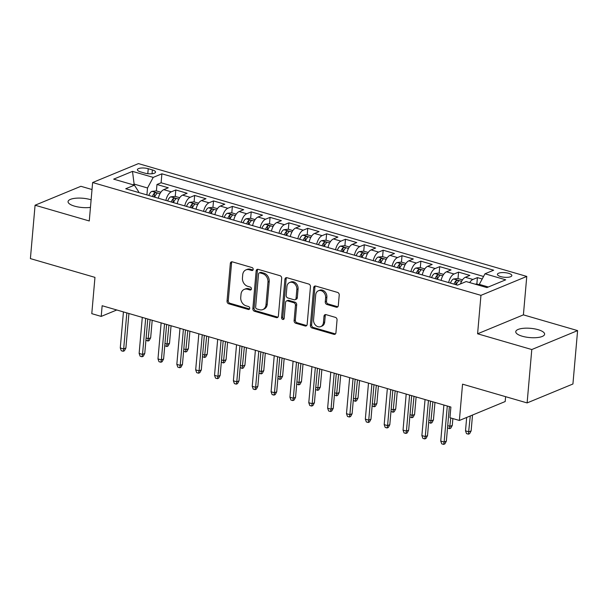 <?xml version="1.0" encoding="UTF-8"?>
<svg xmlns="http://www.w3.org/2000/svg" width="608" height="608" viewBox="0 0 608 608"><rect width="100%" height="100%" fill="white"/><g stroke="black" fill="none" stroke-linecap="round" stroke-linejoin="round"><path stroke-width="0.91" d="M253.194 269.412A1.558 1.254 -112.4 0 0 252.031 267.566L232.37 261.858A2.219 1.794 -112.4 0 0 231.336 261.896A2.219 1.794 -112.4 0 0 230.341 263.416L227.035 301.142A2.219 1.794 -112.4 0 0 228.707 303.78L248.36 309.487A1.558 1.254 -112.4 0 0 248.619 306.554L246.073 305.816A7.106 5.73 -112.4 0 1 240.745 297.388L241.019 294.242A7.106 5.73 -112.4 0 1 244.226 289.393A7.106 5.73 -112.4 0 1 247.524 289.256L250.07 289.993A1.558 1.254 -112.4 0 0 250.329 287.06L247.783 286.322A7.106 5.73 -112.4 0 1 242.448 277.894L242.721 274.748A7.106 5.73 -112.4 0 1 245.928 269.899A7.106 5.73 -112.4 0 1 249.227 269.762L251.773 270.499A1.558 1.254 -112.4 0 0 253.194 269.412M538.11 329.68A14.486 4.644 5 0 0 523.511 328.297A14.486 4.644 5 0 0 515.759 331.694A14.486 4.644 5 0 0 522.264 336.232A14.486 4.644 5 0 0 536.864 337.607A14.486 4.644 5 0 0 544.616 334.218A14.486 4.644 5 0 0 538.11 329.68M91.116 199.819A14.486 4.644 5 0 0 90.41 199.606A14.486 4.644 5 0 0 75.81 198.223A14.486 4.644 5 0 0 68.058 201.613A14.486 4.644 5 0 0 74.556 206.15A14.486 4.644 5 0 0 90.455 207.389M508.592 273.326A7.243 2.326 5 0 0 501.288 272.635A7.243 2.326 5 0 0 497.412 274.33A7.243 2.326 5 0 0 500.665 276.594A7.243 2.326 5 0 0 507.969 277.286A7.243 2.326 5 0 0 511.845 275.591A7.243 2.326 5 0 0 508.592 273.326M336.27 307.192A2.219 1.794 -112.4 0 0 337.303 307.154A2.219 1.794 -112.4 0 0 338.299 305.634L339.226 295.055A2.219 1.794 -112.4 0 0 337.562 292.418L315.727 286.072A2.219 1.794 -112.4 0 0 314.693 286.117A2.219 1.794 -112.4 0 0 313.698 287.63L310.392 325.364A2.219 1.794 -112.4 0 0 312.064 327.993L333.891 334.339A2.219 1.794 -112.4 0 0 334.924 334.294A2.219 1.794 -112.4 0 0 335.928 332.781L337.045 319.99A2.219 1.794 -112.4 0 0 335.38 317.361L326.032 314.648A2.219 1.794 -112.4 0 0 325.006 314.686A2.219 1.794 -112.4 0 0 324.003 316.206L323.448 322.544A5.943 4.788 -112.4 0 1 320.766 326.602A5.943 4.788 -112.4 0 1 315.696 325.341A5.943 4.788 -112.4 0 1 313.546 319.671L315.719 294.827A5.943 4.788 -112.4 0 1 318.402 290.776A5.943 4.788 -112.4 0 1 323.471 292.038A5.943 4.788 -112.4 0 1 325.622 297.707L325.257 301.849A2.219 1.794 -112.4 0 0 326.922 304.479L336.27 307.192L337.508 306.683A2.219 1.794 -112.4 0 0 337.858 306.744M92.013 189.529L80.887 186.299L35.074 205.223L30.4 258.605L94.962 277.37L91.785 313.667L101.209 316.411L102.144 305.733L450.885 407.048L449.95 417.726L459.374 420.47L505.187 401.538L505.613 396.674M531.787 349.539L577.6 330.608L523.404 314.86L477.592 333.792L531.787 349.539L527.113 402.922L462.551 384.165L459.374 420.47M477.592 333.792L480.951 295.351L92.629 182.529L138.449 163.605L526.771 276.427L480.951 295.351M35.074 205.223L89.27 220.97L92.629 182.529M281.686 278.335A2.219 1.794 -112.4 0 0 280.014 275.698L258.18 269.352A2.219 1.794 -112.4 0 0 257.154 269.397A2.219 1.794 -112.4 0 0 256.15 270.91L252.852 308.644A2.219 1.794 -112.4 0 0 254.516 311.273L276.351 317.619A2.219 1.794 -112.4 0 0 277.377 317.574A2.219 1.794 -112.4 0 0 278.38 316.061L281.686 278.335M286.953 277.712L308.788 284.058A2.219 1.794 -112.4 0 1 310.452 286.695L307.154 324.421A2.219 1.794 -112.4 0 1 306.151 325.934A2.219 1.794 -112.4 0 1 305.125 325.979L295.777 323.266A2.219 1.794 -112.4 0 1 294.112 320.629L295.45 305.33A2.219 1.794 -112.4 0 0 293.786 302.693L287.584 300.892A2.219 1.794 -112.4 0 0 286.55 300.937A2.219 1.794 -112.4 0 0 285.547 302.45L284.156 318.387A1.558 1.254 -112.4 0 1 281.565 317.634L284.924 279.27A2.219 1.794 -112.4 0 1 285.927 277.757A2.219 1.794 -112.4 0 1 286.953 277.712M577.6 330.608L572.926 383.998L527.113 402.922M482.19 278.988L477.417 277.605L476.854 284.042M469.665 282.576A9.052 4.507 -73.8 0 1 472.902 279.467L465.356 277.278L469.878 275.409L458.569 272.126L458.006 278.563M448.651 282.568A9.052 4.507 -73.8 0 1 454.047 273.995L446.508 271.799L451.03 269.937L439.721 266.646L439.151 273.083M429.803 277.096A9.052 4.507 -73.8 0 1 435.199 268.516L427.66 266.327L432.174 264.457L420.865 261.174L420.303 267.611M410.947 271.616A9.052 4.507 -73.8 0 1 416.351 263.036L408.804 260.847L413.326 258.978L402.017 255.694L401.455 262.132M392.099 266.144A9.052 4.507 -73.8 0 1 397.495 257.564L389.956 255.375L394.478 253.506L383.169 250.215L382.599 256.66M373.251 260.665A9.052 4.507 -73.8 0 1 378.647 252.084L371.108 249.896L375.622 248.026L364.314 244.743L363.751 251.18M354.396 255.185A9.052 4.507 -73.8 0 1 359.799 246.612L352.252 244.416L356.774 242.554L345.466 239.263L344.903 245.7M335.548 249.713A9.052 4.507 -73.8 0 1 340.944 241.133L333.404 238.944L337.926 237.074L326.618 233.791L326.048 240.228M316.7 244.234A9.052 4.507 -73.8 0 1 322.096 235.653L314.556 233.464L319.071 231.595L307.762 228.312L307.2 234.749M297.844 238.754A9.052 4.507 -73.8 0 1 303.248 230.181L295.701 227.985L300.223 226.123L288.914 222.832L288.352 229.269M278.996 233.282A9.052 4.507 -73.8 0 1 284.392 224.702L276.853 222.513L281.375 220.643L270.066 217.36L269.496 223.797M260.148 227.802A9.052 4.507 -73.8 0 1 265.544 219.222L258.005 217.033L262.519 215.164L251.21 211.88L250.648 218.318M241.292 222.323A9.052 4.507 -73.8 0 1 246.696 213.75L239.149 211.554L243.671 209.692L232.362 206.401L231.8 212.838M222.444 216.851A9.052 4.507 -73.8 0 1 227.84 208.27L220.301 206.082L224.823 204.212L213.514 200.929L212.944 207.366M203.596 211.371A9.052 4.507 -73.8 0 1 208.992 202.791L201.453 200.602L205.968 198.732L194.659 195.449L194.096 201.886M184.741 205.899A9.052 4.507 -73.8 0 1 190.137 197.319L182.598 195.13L187.12 193.26L175.811 189.97L171.289 191.839A9.052 4.507 106.2 0 0 165.893 200.42M175.248 196.414L175.811 189.97M140.554 171.882L144.704 173.09A7.015 2.25 5 0 0 151.772 173.759A7.015 2.25 5 0 0 155.534 172.117A7.015 2.25 5 0 0 152.38 169.921L148.23 168.712A7.015 2.25 5 0 0 141.162 168.044A7.015 2.25 5 0 0 137.408 169.685A7.015 2.25 5 0 0 140.554 171.882M488.33 286.999L479.294 284.377L484.994 273.79L493.666 270.203L161.895 173.812L153.224 177.392L147.524 187.986L146.916 194.91M484.994 273.79L505.727 279.809L486.909 287.584L466.169 281.565L457.505 285.144L125.734 188.754L134.398 185.174L113.666 179.147L132.491 171.372L153.224 177.392M483.55 276.465L161.105 182.78L156.963 184.498L168.272 187.781L163.75 189.65A9.052 4.507 106.2 0 0 158.354 198.231M190.137 197.319L194.659 195.449M208.992 202.791L213.514 200.929M227.84 208.27L232.362 206.401M246.696 213.75L251.21 211.88M265.544 219.222L270.066 217.36M284.392 224.702L288.914 222.832M303.248 230.181L307.762 228.312M322.096 235.653L326.618 233.791M340.944 241.133L345.466 239.263M359.799 246.612L364.314 244.743M378.647 252.084L383.169 250.215M397.495 257.564L402.017 255.694M416.351 263.036L420.865 261.174M435.199 268.516L439.721 266.646M454.047 273.995L458.569 272.126M472.902 279.467L477.417 277.605M479.294 284.377L479.21 285.35M147.524 187.986L134.33 184.148L132.909 184.733M134.246 185.121L132.491 171.372M138.54 192.47L138.609 191.664L134.398 185.174M523.404 314.86L526.771 276.427M101.209 316.411L116.774 309.981M156.393 190.935L156.963 184.498M161.105 182.78L161.895 173.812M182.598 195.13A9.052 4.507 106.2 0 0 177.202 203.703M201.453 200.602A9.052 4.507 106.2 0 0 196.05 209.182M220.301 206.082A9.052 4.507 106.2 0 0 214.905 214.662M239.149 211.554A9.052 4.507 106.2 0 0 233.753 220.134M258.005 217.033A9.052 4.507 106.2 0 0 252.601 225.614M276.853 222.513A9.052 4.507 106.2 0 0 271.457 231.086M295.701 227.985A9.052 4.507 106.2 0 0 290.305 236.565M314.556 233.464A9.052 4.507 106.2 0 0 309.153 242.045M333.404 238.944A9.052 4.507 106.2 0 0 328.008 247.517M352.252 244.416A9.052 4.507 106.2 0 0 346.856 252.996M371.108 249.896A9.052 4.507 106.2 0 0 365.704 258.476M389.956 255.375A9.052 4.507 106.2 0 0 384.56 263.948M408.804 260.847A9.052 4.507 106.2 0 0 403.408 269.428M427.66 266.327A9.052 4.507 106.2 0 0 422.264 274.907M446.508 271.799A9.052 4.507 106.2 0 0 441.112 280.379M465.356 277.278A9.052 4.507 106.2 0 0 460.492 283.913M253.027 269.99A1.558 1.254 -112.4 0 1 253.012 269.99L250.466 269.253A7.106 5.73 -112.4 0 0 247.167 269.39L245.928 269.899M244.226 289.393L245.465 288.884A7.106 5.73 -112.4 0 1 248.763 288.747L251.309 289.484A1.558 1.254 -112.4 0 0 251.317 289.484M232.02 261.79A2.219 1.794 -112.4 0 0 231.572 262.899L228.274 300.633A2.219 1.794 -112.4 0 0 229.946 303.263L249.599 308.978A1.558 1.254 -112.4 0 0 249.614 308.978M257.83 269.291A2.219 1.794 -112.4 0 0 257.389 270.4L254.083 308.134A2.219 1.794 -112.4 0 0 255.755 310.764L277.59 317.11A2.219 1.794 -112.4 0 0 277.94 317.171M259.958 272.878A1.558 1.254 -112.4 0 0 258.537 273.972L255.641 307.086A1.558 1.254 -112.4 0 0 256.804 308.932L259.487 309.715A7.106 5.73 -112.4 0 0 262.793 309.578A7.106 5.73 -112.4 0 0 266 304.722L267.976 282.089A7.106 5.73 -112.4 0 0 262.641 273.661L259.958 272.878L261.197 272.369A1.558 1.254 -112.4 0 0 260.475 272.399L259.236 272.908M262.793 309.578L264.032 309.062A7.106 5.73 -112.4 0 0 267.239 304.213L266 304.722M261.197 272.369L263.88 273.152A7.106 5.73 -112.4 0 1 269.215 281.58L267.239 304.213M286.55 300.937L287.789 300.428A2.219 1.794 -112.4 0 1 288.823 300.382L295.017 302.184A2.219 1.794 -112.4 0 1 296.689 304.821L295.351 320.12A2.219 1.794 -112.4 0 0 297.016 322.749L306.356 325.47A2.219 1.794 -112.4 0 0 306.713 325.531M286.604 277.651A2.219 1.794 -112.4 0 0 286.163 278.76L282.804 317.118A1.558 1.254 -112.4 0 0 283.982 318.964M296.841 289.454A5.943 4.788 -112.4 0 0 294.69 283.776A5.943 4.788 -112.4 0 0 289.621 282.522A5.943 4.788 -112.4 0 0 286.938 286.573L286.17 295.328A2.219 1.794 -112.4 0 0 287.842 297.958L294.036 299.759A2.219 1.794 -112.4 0 0 295.07 299.721A2.219 1.794 -112.4 0 0 296.073 298.201L296.841 289.454L298.08 288.937A5.943 4.788 -112.4 0 0 295.929 283.267A5.943 4.788 -112.4 0 0 290.86 282.013L289.621 282.522M295.07 299.721L296.309 299.204A2.219 1.794 -112.4 0 0 297.312 297.692L296.073 298.201M298.08 288.937L297.312 297.692M318.402 290.776L319.641 290.267A5.943 4.788 -112.4 0 1 324.71 291.521A5.943 4.788 -112.4 0 1 326.861 297.198L326.496 301.332A2.219 1.794 -112.4 0 0 328.16 303.97L337.508 306.683M320.766 326.602L322.004 326.086A5.943 4.788 -112.4 0 0 324.687 322.035L323.448 322.544M325.683 314.579A2.219 1.794 -112.4 0 0 325.242 315.689L324.687 322.035M315.377 286.011A2.219 1.794 -112.4 0 0 314.929 287.12L311.63 324.847A2.219 1.794 -112.4 0 0 313.295 327.484L335.13 333.83A2.219 1.794 -112.4 0 0 335.479 333.891M160.869 192.234L156.256 190.897L151.894 191.368A5.996 2.987 106.2 0 0 148.823 195.457M158.513 197.524A5.996 2.987 106.2 0 0 158.247 198.2M154.668 197.159A5.996 2.987 -73.8 0 1 156.788 193.716C157.016 192.751 156.264 192.531 154.523 193.055A5.996 2.987 106.2 0 0 152.403 196.498M156.788 193.716L157.024 193.336M153.832 196.916A3.055 1.52 -73.8 0 1 154.257 196.133L154.523 193.055M146.11 338.025L148.443 338.709L150.67 337.79L152.198 320.272M150.67 337.79L149.18 340.548L147.942 341.058L150.108 319.664M147.942 341.058L145.92 340.146M126.829 312.9L123.675 348.939L125.902 348.019L124.412 350.778L123.173 351.287L123.675 348.939L120.278 347.951L123.432 311.912M125.902 348.019L128.919 313.508M123.173 351.287L121.288 350.74L120.278 347.951M179.717 197.706L175.104 196.369L170.742 196.848A5.996 2.987 106.2 0 0 167.679 200.936M177.369 203.004A5.996 2.987 106.2 0 0 177.103 203.672M173.516 202.631A5.996 2.987 -73.8 0 1 175.636 199.188C175.872 198.231 175.112 198.01 173.371 198.535A5.996 2.987 106.2 0 0 171.258 201.978M175.636 199.188L175.872 198.808M172.687 202.396A3.055 1.52 -73.8 0 1 173.105 201.605L173.371 198.535M164.958 343.505L167.291 344.181L169.518 343.262L171.053 325.751M169.518 343.262L168.028 346.028L166.79 346.537L168.956 325.143M166.79 346.537L164.776 345.625M198.565 203.186L193.96 201.848L189.597 202.32A5.996 2.987 106.2 0 0 186.527 206.416M196.217 208.483A5.996 2.987 106.2 0 0 195.951 209.152M192.371 208.111A5.996 2.987 -73.8 0 1 194.484 204.668C194.72 203.703 193.967 203.482 192.227 204.007A5.996 2.987 106.2 0 0 190.106 207.457M194.484 204.668L194.72 204.288M191.535 207.868A3.055 1.52 -73.8 0 1 191.953 207.085L192.227 204.007M183.806 348.984L186.139 349.661L188.374 348.741L189.901 331.223M188.374 348.741L186.876 351.5L185.638 352.009L187.804 330.615M185.638 352.009L183.624 351.097M217.421 208.666L212.808 207.32L208.445 207.799A5.996 2.987 106.2 0 0 205.375 211.888M215.065 213.955A5.996 2.987 106.2 0 0 214.799 214.632M211.219 213.59A5.996 2.987 -73.8 0 1 213.34 210.148C213.568 209.182 212.815 208.962 211.075 209.486A5.996 2.987 106.2 0 0 208.954 212.929M213.34 210.148L213.575 209.768M210.383 213.347A3.055 1.52 -73.8 0 1 210.809 212.557L211.075 209.486M202.662 354.456L204.995 355.14L207.222 354.213L208.749 336.703M207.222 354.213L205.732 356.98L204.493 357.489L206.659 336.095M204.493 357.489L202.472 356.577M236.269 214.138L231.656 212.8L227.293 213.279A5.996 2.987 106.2 0 0 224.23 217.368M233.92 219.435A5.996 2.987 106.2 0 0 233.654 220.104M230.067 219.062A5.996 2.987 -73.8 0 1 232.188 215.62C232.423 214.662 231.663 214.442 229.923 214.966A5.996 2.987 106.2 0 0 227.81 218.409M232.188 215.62L232.423 215.24M229.239 218.827A3.055 1.52 -73.8 0 1 229.657 218.036L229.923 214.966M221.51 359.936L223.843 360.612L226.07 359.693L227.605 342.182M226.07 359.693L224.58 362.452L223.341 362.968L225.507 341.574M223.341 362.968L221.327 362.056M145.677 318.379L142.523 354.418L144.757 353.491L143.26 356.258L142.021 356.767L142.523 354.418L139.133 353.43L142.287 317.391M144.757 353.491L147.774 318.987M142.021 356.767L140.136 356.22L139.133 353.43M164.525 323.851L161.378 359.89L163.605 358.971L162.116 361.73L160.877 362.246L161.378 359.89L157.981 358.902L161.135 322.871M163.605 358.971L166.622 324.467M160.877 362.246L158.992 361.699L157.981 358.902M183.38 329.331L180.226 365.37L182.453 364.45L180.964 367.209L179.725 367.718L180.226 365.37L176.829 364.382L179.983 328.343M182.453 364.45L185.47 329.939M179.725 367.718L177.84 367.171L176.829 364.382M202.228 334.81L199.074 370.842L201.309 369.922L199.812 372.689L198.573 373.198L199.074 370.842L195.685 369.862L198.839 333.822M201.309 369.922L204.326 335.418M198.573 373.198L196.688 372.651L195.685 369.862M255.117 219.617L250.511 218.28L246.149 218.751A5.996 2.987 106.2 0 0 243.078 222.847M252.768 224.914A5.996 2.987 106.2 0 0 252.502 225.583M248.923 224.542A5.996 2.987 -73.8 0 1 251.036 221.099C251.271 220.134 250.519 219.914 248.778 220.438A5.996 2.987 106.2 0 0 246.658 223.888M251.036 221.099L251.271 220.719M248.087 224.299A3.055 1.52 -73.8 0 1 248.505 223.516L248.778 220.438M240.358 365.416L242.691 366.092L244.925 365.172L246.453 347.654M244.925 365.172L243.428 367.931L242.189 368.44L244.355 347.046M242.189 368.44L240.175 367.528M221.076 340.282L217.93 376.322L220.157 375.402L218.667 378.161L217.428 378.678L217.93 376.322L214.533 375.334L217.687 339.302M220.157 375.402L223.174 340.89M217.428 378.678L215.544 378.13L214.533 375.334M273.972 225.097L269.359 223.752L264.997 224.23A5.996 2.987 106.2 0 0 261.926 228.319M271.616 230.386A5.996 2.987 106.2 0 0 271.35 231.063M267.771 230.022A5.996 2.987 -73.8 0 1 269.891 226.579C270.119 225.614 269.367 225.393 267.626 225.918A5.996 2.987 106.2 0 0 265.514 229.36M269.891 226.579L270.127 226.199M266.935 229.778A3.055 1.52 -73.8 0 1 267.36 228.988L267.626 225.918M259.213 370.888L261.546 371.564L263.773 370.644L265.301 353.134M263.773 370.644L262.284 373.411L261.045 373.92L263.211 352.526M261.045 373.92L259.023 373.008M239.932 345.762L236.778 381.801L239.005 380.882L237.515 383.64L236.276 384.15L236.778 381.801L233.388 380.813L236.535 344.774M239.005 380.882L242.022 346.37M236.276 384.15L234.392 383.602L233.388 380.813M292.82 230.569L288.207 229.231L283.845 229.71A5.996 2.987 106.2 0 0 280.782 233.799M290.472 235.866A5.996 2.987 106.2 0 0 290.206 236.535M286.619 235.494A5.996 2.987 -73.8 0 1 288.739 232.051C288.975 231.086 288.215 230.873 286.474 231.397A5.996 2.987 106.2 0 0 284.362 234.84M288.739 232.051L288.975 231.671M285.79 235.25A3.055 1.52 -73.8 0 1 286.208 234.468L286.474 231.397M278.061 376.367L280.394 377.044L282.621 376.124L284.156 358.614M282.621 376.124L281.132 378.883L279.893 379.4L282.059 358.006M279.893 379.4L277.879 378.488M258.78 351.242L255.626 387.273L257.86 386.354L256.363 389.12L255.124 389.629L255.626 387.273L252.236 386.293L255.39 350.254M257.86 386.354L260.878 351.85M255.124 389.629L253.24 389.082L252.236 386.293M311.668 236.048L307.063 234.711L302.7 235.182A5.996 2.987 106.2 0 0 299.63 239.278M309.32 241.338A5.996 2.987 106.2 0 0 309.054 242.014M305.474 240.973A5.996 2.987 -73.8 0 1 307.587 237.53C307.823 236.565 307.07 236.345 305.33 236.869A5.996 2.987 106.2 0 0 303.21 240.312M307.587 237.53L307.823 237.15M304.638 240.73A3.055 1.52 -73.8 0 1 305.056 239.947L305.33 236.869M296.909 381.847L299.242 382.523L301.477 381.604L303.004 364.086M301.477 381.604L299.98 384.362L298.741 384.872L300.907 363.478M298.741 384.872L296.727 383.96M277.628 356.714L274.482 392.753L276.708 391.833L275.219 394.592L273.98 395.109L274.482 392.753L271.084 391.765L274.238 355.733M276.708 391.833L279.726 357.322M273.98 395.109L272.095 394.554L271.084 391.765M330.524 241.528L325.911 240.183L321.548 240.662A5.996 2.987 106.2 0 0 318.478 244.75M328.168 246.818A5.996 2.987 106.2 0 0 327.902 247.494M324.322 246.453A5.996 2.987 -73.8 0 1 326.443 243.002C326.671 242.045 325.918 241.824 324.178 242.349A5.996 2.987 106.2 0 0 322.065 245.792M323.486 246.21A3.055 1.52 -73.8 0 1 323.912 245.419L324.178 242.349M315.765 387.319L318.098 387.995L320.325 387.076L321.86 369.565M320.325 387.076L318.835 389.842L317.596 390.351L319.762 368.957M317.596 390.351L315.575 389.439M296.484 362.193L293.33 398.232L295.556 397.305L294.067 400.072L292.828 400.581L293.33 398.232L289.94 397.244L293.086 361.205M295.556 397.305L298.574 362.801M292.828 400.581L290.943 400.034L289.94 397.244M349.372 247L344.759 245.662L340.396 246.141A5.996 2.987 106.2 0 0 337.334 250.23M347.024 252.297A5.996 2.987 106.2 0 0 346.758 252.966M343.178 251.925A5.996 2.987 -73.8 0 1 345.291 248.482C345.526 247.517 344.766 247.304 343.026 247.828A5.996 2.987 106.2 0 0 340.913 251.271M345.291 248.482L345.526 248.102M342.342 251.682A3.055 1.52 -73.8 0 1 342.76 250.899L343.026 247.828M334.613 392.798L336.946 393.475L339.173 392.555L340.708 375.045M339.173 392.555L337.683 395.314L336.444 395.831L338.61 374.429M336.444 395.831L334.43 394.911M315.332 367.673L312.178 403.704L314.412 402.785L312.915 405.544L311.676 406.06L312.178 403.704L308.788 402.724L311.942 366.685M314.412 402.785L317.429 368.281M311.676 406.06L309.791 405.513L308.788 402.724M368.22 252.48L363.614 251.142L359.252 251.613A5.996 2.987 106.2 0 0 356.182 255.702M365.872 257.769A5.996 2.987 106.2 0 0 365.606 258.446M362.026 257.404A5.996 2.987 -73.8 0 1 364.139 253.962C364.374 252.996 363.622 252.776 361.882 253.3A5.996 2.987 106.2 0 0 359.761 256.743M364.139 253.962L364.382 253.582M361.19 257.161A3.055 1.52 -73.8 0 1 361.608 256.378L361.882 253.3M353.461 398.27L355.794 398.954L358.028 398.035L359.556 380.517M358.028 398.035L356.531 400.794L355.292 401.303L357.466 379.909M355.292 401.303L353.278 400.391M334.187 373.145L331.033 409.184L333.26 408.264L331.77 411.023L330.532 411.532L331.033 409.184L327.636 408.196L330.79 372.157M333.26 408.264L336.277 373.753M330.532 411.532L328.647 410.985L327.636 408.196M387.076 257.952L382.462 256.614L378.1 257.093A5.996 2.987 106.2 0 0 375.03 261.182M384.72 263.249A5.996 2.987 106.2 0 0 384.454 263.918M380.874 262.876A5.996 2.987 -73.8 0 1 382.994 259.434C383.222 258.476 382.47 258.256 380.73 258.78A5.996 2.987 106.2 0 0 378.617 262.223M380.038 262.641A3.055 1.52 -73.8 0 1 380.464 261.85L380.73 258.78M372.316 403.75L374.65 404.426L376.876 403.507L378.412 385.996M376.876 403.507L375.387 406.273L374.148 406.782L376.314 385.388M374.148 406.782L372.126 405.87M353.035 378.624L349.881 414.664L352.108 413.736L350.618 416.503L349.38 417.012L349.881 414.664L346.492 413.676L349.638 377.636M352.108 413.736L355.133 379.232M349.38 417.012L347.495 416.465L346.492 413.676M371.883 384.096L368.729 420.136L370.964 419.216L369.466 421.975L368.228 422.492L368.729 420.136L365.34 419.148L368.494 383.116M370.964 419.216L373.981 384.712M368.228 422.492L366.343 421.944L365.34 419.148M390.739 389.576L387.585 425.615L389.812 424.696L388.322 427.454L387.083 427.964L387.585 425.615L384.188 424.627L387.342 388.588M389.812 424.696L392.829 390.184M387.083 427.964L385.198 427.416L384.188 424.627M405.924 263.431L401.31 262.094L396.948 262.565A5.996 2.987 106.2 0 0 393.885 266.661M403.575 268.728A5.996 2.987 106.2 0 0 403.309 269.397M399.73 268.356A5.996 2.987 -73.8 0 1 401.842 264.913C402.078 263.948 401.318 263.728 399.578 264.26A5.996 2.987 106.2 0 0 397.465 267.702M401.842 264.913L402.078 264.533M398.894 268.113A3.055 1.52 -73.8 0 1 399.312 267.33L399.578 264.26M391.164 409.23L393.498 409.906L395.724 408.986L397.26 391.468M395.724 408.986L394.235 411.745L392.996 412.254L395.162 390.86M392.996 412.254L390.982 411.342M424.772 268.911L420.166 267.566L415.804 268.044A5.996 2.987 106.2 0 0 412.733 272.133M422.423 274.2A5.996 2.987 106.2 0 0 422.157 274.877M418.578 273.836A5.996 2.987 -73.8 0 1 420.69 270.393C420.926 269.428 420.174 269.207 418.433 269.732A5.996 2.987 106.2 0 0 416.313 273.174M420.69 270.393L420.934 270.013M417.742 273.592A3.055 1.52 -73.8 0 1 418.16 272.802L418.433 269.732M410.012 414.702L412.346 415.386L414.58 414.458L416.108 396.948M414.58 414.458L413.083 417.225L411.844 417.734L414.018 396.34M411.844 417.734L409.83 416.822M443.627 274.383L439.014 273.045L434.652 273.524A5.996 2.987 106.2 0 0 431.581 277.613M441.271 279.68A5.996 2.987 106.2 0 0 441.005 280.349M437.426 279.308A5.996 2.987 -73.8 0 1 439.546 275.865C439.774 274.907 439.022 274.687 437.281 275.211A5.996 2.987 106.2 0 0 435.168 278.654M439.546 275.865L439.782 275.485M436.59 279.072A3.055 1.52 -73.8 0 1 437.015 278.282L437.281 275.211M428.868 420.181L431.201 420.858L433.428 419.938L434.963 402.428M433.428 419.938L431.938 422.697L430.7 423.214L432.866 401.82M430.7 423.214L428.678 422.302M409.587 395.056L406.433 431.087L408.66 430.168L407.17 432.934L405.931 433.443L406.433 431.087L403.043 430.107L406.19 394.068M408.66 430.168L411.684 395.664M405.931 433.443L404.046 432.896L403.043 430.107M462.475 279.862L457.862 278.525L453.5 278.996A5.996 2.987 106.2 0 0 450.437 283.092M456.281 284.787A5.996 2.987 -73.8 0 1 458.394 281.344C458.63 280.379 457.87 280.159 456.129 280.683A5.996 2.987 106.2 0 0 454.016 284.134M458.394 281.344L458.63 280.964M455.445 284.544A3.055 1.52 -73.8 0 1 455.863 283.761L456.129 280.683M447.716 425.661L450.049 426.337L452.276 425.418L452.876 418.578M452.276 425.418L450.786 428.176L449.548 428.686L450.779 417.97M449.548 428.686L447.534 427.774M428.435 400.528L425.281 436.567L427.515 435.647L426.018 438.406L424.779 438.923L425.281 436.567L421.891 435.579L425.045 399.547M427.515 435.647L430.532 401.136M424.779 438.923L422.894 438.376L421.891 435.579M479.264 284.742L476.718 283.997L475.144 284.172M471.132 430.89L469.634 433.656L468.396 434.165L466.511 433.618L465.508 430.829L468.897 431.809L471.132 430.89L472.515 415.036M468.396 434.165L470.288 415.956M465.508 430.829L466.678 417.453M447.29 406.007L444.136 442.046L446.363 441.127L444.874 443.886L443.635 444.395L444.136 442.046L440.739 441.058L443.893 405.019M446.363 441.127L449.38 406.615M443.635 444.395L441.75 443.848L440.739 441.058M171.289 191.839L163.75 189.65M147.797 173.69L148.23 168.712M152.046 173.728L152.38 169.921M250.466 269.253L249.227 269.762M251.309 289.484L250.07 289.993M248.763 288.747L247.524 289.256M249.599 308.978L248.36 309.487M229.946 303.263L228.707 303.78M228.274 300.633L227.035 301.142M231.572 262.899L230.341 263.416M253.012 269.99L251.773 270.499M277.59 317.11L276.351 317.619M255.755 310.764L254.516 311.273M254.083 308.134L252.852 308.644M257.389 270.4L256.15 270.91M269.215 281.58L267.976 282.089M263.88 273.152L262.641 273.661M306.356 325.47L305.125 325.979M297.016 322.749L295.777 323.266M295.351 320.12L294.112 320.629M296.689 304.821L295.45 305.33M295.017 302.184L293.786 302.693M288.823 300.382L287.584 300.892M282.804 317.118L281.565 317.634M286.163 278.76L284.924 279.27M328.16 303.97L326.922 304.479M326.496 301.332L325.257 301.849M326.861 297.198L325.622 297.707M325.242 315.689L324.003 316.206M335.13 333.83L333.891 334.339M313.295 327.484L312.064 327.993M311.63 324.847L310.392 325.364M314.929 287.12L313.698 287.63M159.988 193.678L152 191.36M178.836 199.15L170.856 196.832M197.691 204.63L189.704 202.312M216.539 210.11L208.552 207.784M235.387 215.582L227.407 213.264M254.243 221.061L246.255 218.743M273.091 226.541L265.103 224.215M291.939 232.013L283.959 229.695M310.794 237.492L302.807 235.174M329.642 242.964L321.655 240.646M348.49 248.444L340.51 246.126M367.346 253.924L359.358 251.606M386.194 259.396L378.206 257.078M405.042 264.875L397.062 262.557M423.898 270.355L415.91 268.029M442.746 275.827L434.758 273.509M461.594 281.306L453.614 278.988"/></g></svg>
